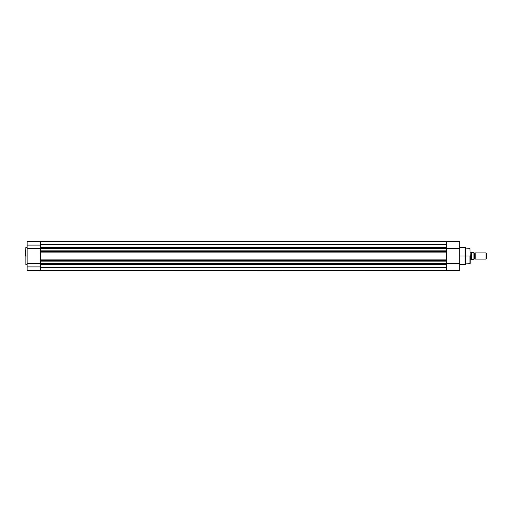 <?xml version="1.0" encoding="UTF-8"?>
<svg xmlns="http://www.w3.org/2000/svg" width="512" height="512" viewBox="0 0 512 512"><rect width="100%" height="100%" fill="white"/><g stroke="black" fill="none" stroke-linecap="round" stroke-linejoin="round"><path stroke-width="0.77" d="M25.869 264.646L25.869 247.354L25.6 256L25.869 247.354L25.869 256L27.142 256L25.869 256L25.869 264.646L27.142 264.646M40.461 264.192L40.461 263.814L40.461 264.198L446.458 264.198L40.461 264.192L40.461 270.662L27.142 270.662L40.461 270.662L40.461 266.906L27.142 266.906L27.142 270.662L27.142 266.906L40.461 266.906L40.461 264.39M40.461 248L40.461 245.094L27.142 245.094L27.142 241.338L27.142 248.57L40.461 248.57L40.461 245.094L27.142 245.094L27.142 266.906L27.142 248.57L40.461 248.57L40.461 248.186L446.458 248.186L446.458 247.802L40.461 247.802L40.461 248.186L446.458 248.186L446.458 248.582L446.458 247.802L40.461 247.802M40.461 245.094L40.461 241.338L40.461 245.094M40.461 263.437L27.142 263.437L40.461 263.437L40.461 248.582L459.77 248.57L459.77 241.338L459.77 248.57L446.458 248.57L446.458 250.874L446.458 248.774L40.461 248.774L40.461 250.874L446.458 250.874L40.461 250.874L446.458 251.072L446.458 251.462L446.458 251.072L40.461 251.072L40.461 251.853L446.458 251.853L446.458 251.462L40.461 251.462L446.458 251.462L446.458 251.853L40.461 251.853L40.461 259.898L446.458 259.898L446.458 251.853L40.461 252.102L446.458 252.102L446.458 260.147L40.461 259.898L40.461 260.538L446.458 260.538L446.458 260.154L40.461 260.147L446.458 260.147L446.458 260.928L446.458 260.538L40.461 260.538L40.461 263.226L446.458 263.226L446.458 260.928L40.461 260.928L446.458 260.928L446.458 263.226L40.461 263.418L446.458 263.238L446.458 263.814L446.458 263.418L459.77 263.43L459.77 248.57L459.77 263.43L40.461 263.418L40.461 263.814L40.461 263.418M446.458 264.192L446.458 263.814L40.461 263.814L446.458 263.814L446.458 270.662L459.77 270.662L459.77 263.43L459.77 270.662L40.461 270.451L446.458 270.451L446.458 264.122M446.458 267.309L40.461 267.309L446.458 267.309M40.461 264.858L446.458 264.858L40.461 264.858M40.461 261.126L446.458 261.126L40.461 261.126M40.461 247.142L446.458 247.142L40.461 247.142M446.458 244.691L40.461 244.691L446.458 244.691M446.458 241.549L40.461 241.549L446.458 241.549M470.189 256L469.933 248.269L470.189 263.456L470.189 256L465.946 256L469.933 256L469.933 263.731L470.189 256M465.254 264.563L465.062 256L459.77 256L465.062 256L465.062 247.354L465.062 256L465.254 247.437L465.254 256L465.946 256L465.946 248.128L465.946 256L465.254 256L465.254 264.563L465.946 263.872L465.946 256L465.946 263.872L469.933 263.731M465.062 247.354L465.254 264.563L465.062 247.354L459.77 247.354M446.458 241.344L446.458 247.821L446.458 241.338L459.77 241.338M465.062 256L465.062 264.646L465.062 256M475.206 252.915A0.627 0.627 0 0 1 474.63 253.299A0.627 0.627 0 0 0 475.206 252.915L475.206 259.085A0.627 0.627 0 0 0 474.63 258.701A0.627 0.627 0 0 1 475.206 259.085L486.022 259.085L475.206 259.085L475.206 252.915L486.022 252.915L486.4 253.286L486.022 252.915L486.022 259.085L486.4 258.714L486.022 259.085L486.022 252.915L475.206 252.915M474.63 258.701L474.63 253.299L474.63 258.701A0.627 0.627 0 0 0 474.048 259.085A0.627 0.627 0 0 1 474.63 258.701M474.048 252.915A0.627 0.627 0 0 0 474.63 253.299A0.627 0.627 0 0 1 474.048 252.915M471.046 252.262L470.189 252.141L470.963 252.141L470.963 259.859L470.189 259.859L470.982 259.827M470.982 252.173L470.963 259.859L471.347 259.302L474.048 259.283L473.952 252.717M473.971 259.283L473.933 252.717L471.347 252.698L474.048 252.717L473.933 259.283L471.462 259.283M474.048 259.283L474.048 252.717M471.302 252.627L471.302 259.373L471.302 252.627M486.4 258.714L486.4 253.286L486.4 258.714M25.869 247.354L27.142 247.354M40.461 270.662L27.142 270.662M27.142 241.338L40.461 241.338M465.254 247.437L465.946 248.128L469.933 248.269M465.062 264.646L459.77 264.646"/></g></svg>
